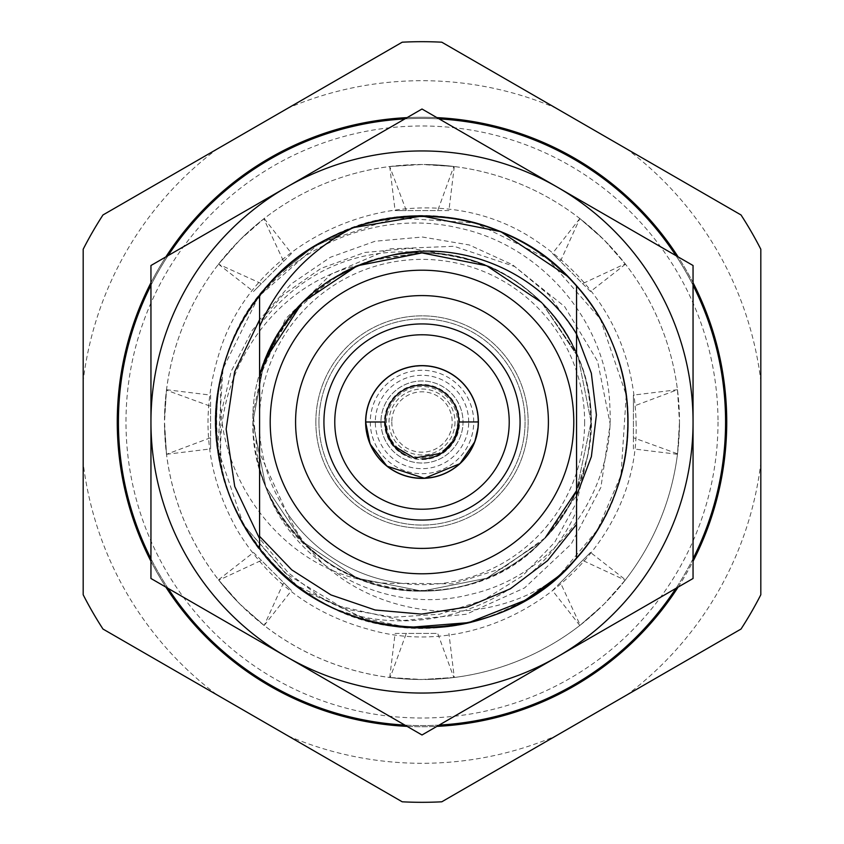 <?xml version="1.0" encoding="UTF-8"?>
<svg xmlns="http://www.w3.org/2000/svg" width="844" height="844" viewBox="0 0 844 844"><rect width="100%" height="100%" fill="white"/><g stroke="black" fill="none" stroke-linecap="round" stroke-linejoin="round"><path stroke-width="0.63" stroke-dasharray="4.22 3.17" d="M718.012 422A296.012 296.012 0 0 1 273.994 678.354A296.012 296.012 0 0 1 273.994 165.646A296.012 296.012 0 0 1 718.012 422M558.897 575.935L557.209 577.412A205.999 205.999 0 0 1 259.583 548.716L259.583 469.116L259.583 548.716C331.966 649.047 498.097 654.269 576.547 558.201A205.999 205.999 0 0 1 558.897 575.935L597.541 529.789L620.984 475.32L626.237 395.108L600.4 319L547.408 258.57L475.32 223.016L395.108 217.763L319 243.599L258.57 296.592L223.016 368.68L217.763 448.892L243.599 525L296.592 585.43L368.68 620.984L407.705 627.503C283.689 623.389 186.292 488.286 223.016 368.68C248.706 261.682 369.799 191.767 475.32 223.016C529.663 238.514 571.367 270.513 600.4 319C627.873 368.395 634.73 420.502 620.984 475.32C595.294 582.318 474.201 652.233 368.68 620.984C261.682 595.294 191.767 474.201 223.016 368.68A205.999 205.999 0 0 1 525 243.599A205.999 205.999 0 0 1 567.664 567.664A205.999 205.999 0 0 1 243.599 525L296.592 585.43L368.68 620.984L407.705 627.503L364.007 618.146L323.653 599.662L288.279 572.781L259.583 538.704M259.583 326.66L259.583 295.284A205.999 205.999 0 0 1 576.547 285.799L576.547 334.055L549.191 295.168L512.593 264.763L469.296 244.971L422.443 237.027L375.095 241.236L330.384 257.262L291.053 284.069L259.583 319.728M525.221 600.274L557.209 577.412C470.899 641.06 330.363 612.807 286.485 511.918L259.583 452.88M576.547 495.787L576.547 558.201L576.547 495.787L576.547 558.201L576.547 495.787L545.372 537.66L502.971 568.065L453.207 583.858L401.048 583.278C291.117 587.909 203.942 474.729 223.016 368.68A205.999 205.999 0 0 0 243.599 525L285.462 573.403L340.29 606.361L402.63 620.583L466.278 614.242L524.599 587.899L571.24 544.021L600.896 487.357L610.18 424.078L597.626 361.348L564.615 306.562L514.661 266.504L454.03 246.279L390.033 248.853L331.238 274.015L285.61 318.789L259.583 377.3M401.048 583.278A162.628 162.628 0 0 1 286.485 511.918M557.525 187.262A271.051 271.051 0 0 1 557.525 656.737A271.051 271.051 0 0 1 150.949 422A271.051 271.051 0 0 1 557.525 187.262L693.051 265.512L693.051 578.488L422 734.987L150.949 578.488L150.949 265.512L422 109.013L557.525 187.262M625.467 579.817L625.182 580.187A257.494 257.494 0 0 1 604.082 604.082L625.467 579.817L590.526 552.461L560.384 582.613L580.197 625.172A257.494 257.494 0 0 1 218.818 263.813A257.494 257.494 0 0 1 679.494 422A257.494 257.494 0 0 1 625.182 580.187L582.613 560.384L590.526 552.461M679.42 428.193A257.494 257.494 0 0 0 679.494 422L677.521 453.819A257.494 257.494 0 0 1 453.819 677.521L437.719 633.422L406.281 633.422L390.192 677.521A257.494 257.494 0 0 1 239.918 604.082L218.818 580.187A257.494 257.494 0 0 1 164.506 422L166.479 390.181A257.494 257.494 0 0 1 239.918 239.918L263.813 218.818A257.494 257.494 0 0 1 422 164.506L453.819 166.479A257.494 257.494 0 0 1 604.082 239.918L625.182 263.813A257.494 257.494 0 0 1 679.494 422L677.468 389.717L633.422 406.281L633.422 395.087L633.422 437.719L677.521 453.808L679.42 428.193A257.494 257.494 0 0 1 677.521 453.819L677.521 453.808M608.408 244.359A257.494 257.494 0 0 0 604.082 239.918L579.817 218.533L560.384 261.387L552.461 253.474L582.613 283.616L625.172 263.803L608.408 244.359A257.494 257.494 0 0 1 625.182 263.813L625.172 263.803M428.193 164.58A257.494 257.494 0 0 0 422 164.506L389.717 166.532L406.281 210.578L395.087 210.578L437.719 210.578L453.808 166.479L428.193 164.58A257.494 257.494 0 0 1 453.819 166.479L453.808 166.479M244.359 235.592A257.494 257.494 0 0 0 239.918 239.918L218.533 264.183L261.387 283.616L253.474 291.539L283.616 261.387L263.803 218.828L244.359 235.592A257.494 257.494 0 0 1 263.813 218.818L263.803 218.828M164.58 415.807A257.494 257.494 0 0 0 164.506 422L166.532 454.283L210.578 437.719L210.578 448.913L210.578 406.281L166.479 390.192L164.58 415.807A257.494 257.494 0 0 1 166.479 390.181L166.479 390.192M235.592 599.641A257.494 257.494 0 0 0 239.918 604.082L264.183 625.467L283.616 582.613L291.539 590.526L261.387 560.384L218.828 580.197L235.592 599.641A257.494 257.494 0 0 1 218.818 580.187L218.828 580.197M454.283 677.468L422 679.494L390.192 677.521A257.494 257.494 0 0 0 415.807 679.42L417.864 679.462A257.494 257.494 0 0 0 422 679.494L454.283 677.468L448.913 633.422M390.192 677.521L415.807 679.42M389.717 677.468L395.087 633.422L437.719 633.422M406.281 633.422L395.087 633.422M453.819 677.521A257.494 257.494 0 0 1 428.193 679.42M725.576 422A303.576 303.576 0 0 1 270.207 684.906A303.576 303.576 0 0 1 270.207 159.094A303.576 303.576 0 0 1 725.576 422M693.051 558.717A303.576 303.576 0 0 1 675.917 588.384M439.133 725.091A303.576 303.576 0 0 1 404.867 725.091M168.083 588.384A303.576 303.576 0 0 1 150.949 558.717M150.949 285.283A303.576 303.576 0 0 1 168.083 255.616M404.867 118.909A303.576 303.576 0 0 1 439.133 118.909M675.917 255.616A303.576 303.576 0 0 1 693.051 285.283M580.187 625.182L604.082 604.082A257.494 257.494 0 0 1 580.187 625.182L599.641 608.408M264.183 625.467L291.539 590.526M218.533 579.817L253.474 552.461L283.616 582.613M261.387 560.384L253.474 552.461M263.803 625.172L244.359 608.408M166.532 454.283L210.578 448.913M166.532 389.717L210.578 395.087L210.578 437.719M210.578 406.281L210.578 395.087M166.479 453.808L164.58 428.193M218.533 264.183L253.474 291.539M264.183 218.533L291.539 253.474L261.387 283.616M283.616 261.387L291.539 253.474M218.828 263.803L235.592 244.359M389.717 166.532L395.087 210.578M454.283 166.532L448.913 210.578L406.281 210.578M437.719 210.578L448.913 210.578M390.192 166.479L415.807 164.58M579.817 218.533L552.461 253.474M625.467 264.183L590.526 291.539L560.384 261.387M582.613 283.616L590.526 291.539M580.197 218.828L599.641 235.592M677.468 389.717L633.422 395.087M677.468 454.283L633.422 448.913L633.422 406.281M633.422 437.719L633.422 448.913M677.521 390.192L679.42 415.807M579.817 625.467L552.461 590.526L582.613 560.384M560.384 582.613L552.461 590.526M625.172 580.197L608.408 599.641M576.547 524.388L576.547 558.201C498.097 654.269 331.966 649.047 259.583 548.716C331.966 649.047 498.097 654.269 576.547 558.201L576.547 490.649L576.547 558.201C498.097 654.269 331.966 649.047 259.583 548.716C331.966 649.047 498.097 654.269 576.547 558.201L576.547 490.649L576.547 558.201C518.933 625.404 414.773 648.255 334.287 608.397C424.3 643.93 538.177 601.181 576.547 510.736L576.547 558.201C498.097 654.269 331.966 649.047 259.583 548.716C331.966 649.047 498.097 654.269 576.547 558.201C498.097 654.269 331.966 649.047 259.583 548.716C331.966 649.047 498.097 654.269 576.547 558.201C498.097 654.269 331.966 649.047 259.583 548.716C331.966 649.047 498.097 654.269 576.547 558.201L576.547 490.649C550.963 550.837 487.199 591.697 422 591.106C348.783 591.866 279.069 540.55 259.583 469.116L259.583 536.33M220.147 463.145A205.999 205.999 0 0 0 305.148 591.655L347.717 609.516L393.388 617.217L439.492 614.232L483.401 600.211L522.689 575.714L554.698 542.302L576.842 501.937L587.508 456.72L576.547 490.649L591.106 422L578.235 357.286L541.574 302.426L578.235 357.286L591.106 422L576.547 490.649C550.963 550.837 487.199 591.697 422 591.106C348.783 591.866 279.069 540.55 259.583 469.116C279.069 540.55 348.783 591.866 422 591.106C487.199 591.697 550.963 550.837 576.547 490.649C550.963 550.837 487.199 591.697 422 591.106C348.783 591.866 279.069 540.55 259.583 469.116C279.069 540.55 348.783 591.866 422 591.106C487.199 591.697 550.963 550.837 576.547 490.649C550.963 550.837 487.199 591.697 422 591.106C348.783 591.866 279.069 540.55 259.583 469.116C279.069 540.55 348.783 591.866 422 591.106C487.199 591.697 550.963 550.837 576.547 490.649C550.963 550.837 487.199 591.697 422 591.106C348.783 591.866 279.069 540.55 259.583 469.116C279.069 540.55 348.783 591.866 422 591.106C487.199 591.697 550.963 550.837 576.547 490.649C550.963 550.837 487.199 591.697 422 591.106C348.783 591.866 279.069 540.55 259.583 469.116C279.069 540.55 348.783 591.866 422 591.106C487.199 591.697 550.963 550.837 576.547 490.649C550.963 550.837 487.199 591.697 422 591.106C348.783 591.866 279.069 540.55 259.583 469.116C279.069 540.55 348.783 591.866 422 591.106C487.199 591.697 550.963 550.837 576.547 490.649C550.963 550.837 487.199 591.697 422 591.106C348.783 591.866 279.069 540.55 259.583 469.116M576.547 558.201C498.097 654.269 331.966 649.047 259.583 548.716A205.999 205.999 0 0 0 334.287 608.397M576.547 510.736L576.547 285.472A206.21 206.21 0 0 0 259.583 294.936A206.21 206.21 0 0 0 259.583 549.064A206.21 206.21 0 0 0 576.547 558.528A206.21 206.21 0 0 0 494.985 229.135A206.21 206.21 0 0 0 215.79 422A206.21 206.21 0 0 0 576.547 558.528A206.21 206.21 0 0 0 576.547 285.472L576.547 285.799C498.097 189.731 331.966 194.953 259.583 295.284L276.336 276.336L312.185 247.714L354.311 227.437L312.185 247.714L276.336 276.336L259.583 295.284C331.966 194.953 498.097 189.731 576.547 285.799C498.097 189.731 331.966 194.953 259.583 295.284C331.966 194.953 498.097 189.731 576.547 285.799L576.547 353.351L576.547 285.799C498.097 189.731 331.966 194.953 259.583 295.284L259.583 374.884C279.069 303.45 348.783 252.134 422 252.894C487.199 252.303 550.963 293.163 576.547 353.351L576.547 285.799C498.097 189.731 331.966 194.953 259.583 295.284L259.583 374.884C279.069 303.45 348.783 252.134 422 252.894C487.199 252.303 550.963 293.163 576.547 353.351L576.547 285.799C498.097 189.731 331.966 194.953 259.583 295.284L259.583 374.884C279.069 303.45 348.783 252.134 422 252.894C487.199 252.303 550.963 293.163 576.547 353.351L576.547 285.799C498.097 189.731 331.966 194.953 259.583 295.284L259.583 374.884L259.583 295.284C331.966 194.953 498.097 189.731 576.547 285.799L576.547 353.351L576.547 285.799C498.097 189.731 331.966 194.953 259.583 295.284L259.583 374.884C279.069 303.45 348.783 252.134 422 252.894C487.199 252.303 550.963 293.163 576.547 353.351L576.547 334.087M259.583 325.257C302.49 269.996 358.805 245.92 428.541 253.021C497.116 258.454 546.458 291.897 576.547 353.351C550.963 293.163 487.199 252.303 422 252.894C348.783 252.134 279.069 303.45 259.583 374.884L259.583 548.716M693.051 422A271.051 271.051 0 0 1 286.475 656.737A271.051 271.051 0 0 1 286.475 187.262A271.051 271.051 0 0 1 693.051 422A271.051 271.051 0 0 1 286.475 656.737A271.051 271.051 0 0 1 286.475 187.262A271.051 271.051 0 0 1 693.051 422M288.152 735.957A341.292 341.292 0 0 0 555.848 735.957L441.792 801.8A380.317 380.317 0 0 1 402.208 801.8L102.979 629.044A380.317 380.317 0 0 1 83.187 594.756L83.187 463.061A341.292 341.292 0 0 0 217.035 694.886M83.187 463.061L83.187 249.244A380.317 380.317 0 0 1 102.979 214.956L217.035 149.114A341.292 341.292 0 0 0 83.187 380.939M217.035 149.114L402.208 42.2A380.317 380.317 0 0 1 441.792 42.2L555.848 108.043A341.292 341.292 0 0 0 288.152 108.043M555.848 108.043L741.021 214.956A380.317 380.317 0 0 1 760.813 249.244L760.813 380.939A341.292 341.292 0 0 0 626.965 149.114M760.813 380.939L760.813 594.756A380.317 380.317 0 0 1 741.021 629.044L626.965 694.886A341.292 341.292 0 0 0 760.813 463.061M626.965 694.886L555.848 735.957M150.949 561.26A304.726 304.726 0 0 0 165.878 587.107M407.072 726.367A304.726 304.726 0 0 0 436.928 726.367M678.122 587.107A304.726 304.726 0 0 0 693.051 561.26M693.051 282.74A304.726 304.726 0 0 0 678.122 256.892M436.928 117.632A304.726 304.726 0 0 0 407.072 117.632M165.878 256.892A304.726 304.726 0 0 0 150.949 282.74M406.017 455.211A36.862 36.862 0 0 0 421.916 458.862M478.379 421.937L458.862 422A36.862 36.862 0 0 0 422 385.138A36.862 36.862 0 0 0 385.138 422L385.128 422M478.379 422A56.379 56.379 0 0 0 422 365.621A56.379 56.379 0 0 0 365.621 422M270.207 422A151.793 151.793 0 0 0 460.813 568.74A151.793 151.793 0 0 0 553.938 346.947A151.793 151.793 0 0 0 270.207 422M277.265 334.53L302.426 302.426L355.546 266.493L302.426 302.426L277.655 333.897M372.32 260.353L422 252.894L486.714 265.765L541.574 302.426L576.547 353.351C550.963 293.163 487.199 252.303 422 252.894C348.783 252.134 279.069 303.45 259.583 374.884C279.459 301.192 353.499 249.128 428.541 253.021M259.583 374.884C279.069 303.45 348.783 252.134 422 252.894C487.199 252.303 550.963 293.163 576.547 353.351C550.963 293.163 487.199 252.303 422 252.894C348.783 252.134 279.069 303.45 259.583 374.884C279.069 303.45 348.783 252.134 422 252.894C487.199 252.303 550.963 293.163 576.547 353.351C550.963 293.163 487.199 252.303 422 252.894C348.783 252.134 279.069 303.45 259.583 374.884C279.069 303.45 348.783 252.134 422 252.894C487.199 252.303 550.963 293.163 576.547 353.351C550.963 293.163 487.199 252.303 422 252.894C348.783 252.134 279.069 303.45 259.583 374.884M259.583 295.284C331.966 194.953 498.097 189.731 576.547 285.799M117.274 422A304.726 304.726 0 0 0 574.363 685.908A304.726 304.726 0 0 0 574.363 158.092A304.726 304.726 0 0 0 117.274 422M587.508 456.72C608.313 368.311 545.467 272.834 456.72 256.492L410.996 248.315L364.65 252.472L320.92 268.434L282.782 295.073L252.324 330.226L231.098 371.508L220.284 416.778L220.168 463.134C190.744 341.862 296.286 211.422 422 216.001C532.005 213.121 630.879 311.995 627.999 422C630.879 532.005 532.005 630.879 422 627.999C311.995 630.879 213.121 532.005 216.001 422C213.121 311.995 311.995 213.121 422 216.001C532.005 213.121 630.879 311.995 627.999 422C630.879 532.005 532.005 630.879 422 627.999C365.494 627.092 316.933 606.984 276.336 567.664C212.772 505.398 196.821 401.48 241.226 323.231A205.999 205.999 0 0 0 223.09 475.562C245.477 564.446 331.418 628.991 422 627.999C478.506 627.092 527.067 606.984 567.664 567.664C647.485 491.915 647.485 352.085 567.664 276.336C491.915 196.515 352.085 196.515 276.336 276.336C196.515 352.085 196.515 491.915 276.336 567.664C352.085 647.485 491.915 647.485 567.664 567.664C647.485 491.915 647.485 352.085 567.664 276.336C491.915 196.515 352.085 196.515 276.336 276.336C185.342 361.032 201.188 525.422 305.148 591.655M318.926 422A103.073 103.073 0 0 0 473.537 511.264A103.073 103.073 0 0 0 473.537 332.736A103.073 103.073 0 0 0 318.926 422A103.073 103.073 0 0 0 473.537 511.264A103.073 103.073 0 0 0 473.537 332.736A103.073 103.073 0 0 0 318.926 422M315.846 422A106.154 106.154 0 0 0 475.077 513.933A106.154 106.154 0 0 0 475.077 330.067A106.154 106.154 0 0 0 315.846 422A106.154 106.154 0 0 0 475.077 513.933A106.154 106.154 0 0 0 475.077 330.067A106.154 106.154 0 0 0 315.846 422M584.628 422A162.628 162.628 0 0 1 264.963 464.284A162.628 162.628 0 0 1 400.678 260.775A162.628 162.628 0 0 1 584.628 422M241.226 323.231C283.141 249.339 375.084 208.384 457.912 227.817C541.373 244.855 607.785 322.102 609.906 407.61C615.054 492.738 553.453 576.389 469.749 594.556C387.037 616.088 292.921 567.368 265.29 485.553L258.718 465.962L253.116 413.37L264.035 361.633L290.399 315.793L329.635 280.345M357.286 265.765L358.447 265.29C267.274 285.852 207.635 384.421 223.09 475.562M342.59 272.696L305.908 299.04M305.612 299.314L302.426 302.426L274.057 340.079M264.183 361.253L252.894 422L265.765 486.714L302.426 541.574L357.286 578.235L422 591.106L486.714 578.235L541.574 541.574L545.287 537.744L541.574 541.574L486.714 578.235L422 591.106L357.286 578.235L302.426 541.574L265.765 486.714L252.894 422L264.183 361.253L252.894 422L265.765 486.714L302.426 541.574L357.286 578.235L422 591.106L486.714 578.235L541.574 541.574L545.287 537.744M265.29 485.553C304.557 595.358 462.702 627.197 541.574 541.574C573.857 508.246 590.367 468.388 591.106 422C593.48 331.692 512.308 250.52 422 252.894C331.692 250.52 250.52 331.692 252.894 422C250.52 512.308 331.692 593.48 422 591.106C468.388 590.367 508.246 573.857 541.574 541.574C607.11 479.392 607.11 364.608 541.574 302.426C508.246 270.143 468.388 253.633 422 252.894C331.692 250.52 250.52 331.692 252.894 422C253.633 468.388 270.143 508.246 302.426 541.574C364.608 607.11 479.392 607.11 541.574 541.574C573.857 508.246 590.367 468.388 591.106 422C592.119 344.31 533.988 271.325 456.72 256.492M380.95 422A41.05 41.05 0 0 0 442.52 457.543A41.05 41.05 0 0 0 442.52 386.457A41.05 41.05 0 0 0 380.95 422A41.05 41.05 0 0 0 442.52 457.543A41.05 41.05 0 0 0 442.52 386.457A41.05 41.05 0 0 0 380.95 422A41.05 41.05 0 0 0 442.52 457.543A41.05 41.05 0 0 0 442.52 386.457A41.05 41.05 0 0 0 380.95 422M366.053 422A55.947 55.947 0 0 0 449.979 470.456A55.947 55.947 0 0 0 449.979 373.544A55.947 55.947 0 0 0 366.053 422A55.947 55.947 0 0 1 422 366.053A55.947 55.947 0 0 1 477.947 422A55.947 55.947 0 0 1 422 477.947A55.947 55.947 0 0 1 366.053 422A55.947 55.947 0 0 0 449.979 470.456A55.947 55.947 0 0 0 449.979 373.544A55.947 55.947 0 0 0 366.053 422A55.947 55.947 0 0 1 422 366.053A55.947 55.947 0 0 1 477.947 422A55.947 55.947 0 0 1 422 477.947A55.947 55.947 0 0 1 366.053 422M468.694 422A46.694 46.694 0 0 0 422 375.306A46.694 46.694 0 0 0 375.306 422A46.694 46.694 0 0 0 422 468.694A46.694 46.694 0 0 0 468.694 422M454.99 422A32.99 32.99 0 0 1 422 454.99A32.99 32.99 0 0 1 389.01 422A32.99 32.99 0 0 1 422 389.01A32.99 32.99 0 0 1 454.99 422M391.795 422A30.205 30.205 0 0 0 437.097 448.153A30.205 30.205 0 0 0 437.097 395.847A30.205 30.205 0 0 0 391.795 422M323.927 422A98.073 98.073 0 0 0 471.036 506.927A98.073 98.073 0 0 0 471.036 337.072A98.073 98.073 0 0 0 323.927 422M378.323 258.633L422 252.894L486.714 265.765L541.574 302.426L576.547 353.351C546.353 280.799 459.885 238.23 384.379 257.125M384.431 422A37.569 37.569 0 0 0 440.779 454.536A37.569 37.569 0 0 0 440.779 389.464A37.569 37.569 0 0 0 384.431 422M457.48 422A35.48 35.48 0 0 1 422 457.48A35.48 35.48 0 0 1 386.52 422A35.48 35.48 0 0 1 422 386.52A35.48 35.48 0 0 1 457.48 422M370.284 422A51.716 51.716 0 0 0 422 473.716A51.716 51.716 0 0 0 473.716 422A51.716 51.716 0 0 0 422 370.284A51.716 51.716 0 0 0 370.284 422M636.081 422C640.891 556.681 498.013 667.509 368.765 629.36C312.058 613.904 268.381 581.115 237.734 530.981C206.2 475.372 199.764 416.989 218.396 355.841C255.437 226.276 425.576 165.023 536.71 241.247C600.685 284.544 633.802 344.795 636.081 422M385.138 421.937L365.621 421.937"/><path stroke-width="1.27" d="M557.525 187.262A271.051 271.051 0 0 1 557.525 656.737A271.051 271.051 0 0 1 150.949 422A271.051 271.051 0 0 1 557.525 187.262L693.051 265.512L693.051 578.488L422 734.987L150.949 578.488L150.949 265.512L422 109.013L557.525 187.262M259.583 548.716A205.999 205.999 0 0 1 351.937 228.281C428.921 198.678 523.301 223.713 576.547 285.799A205.999 205.999 0 0 1 576.547 558.201C498.097 654.269 331.966 649.047 259.583 548.716L259.583 469.116M525.221 600.274L468.81 622.608L407.705 627.503L468.81 622.608L525 600.4L558.897 575.935M259.583 377.3L259.583 452.88M545.287 537.744L576.547 490.649L545.287 537.744L576.547 490.649L576.547 495.787L591.38 456.625L596.402 414.921L591.338 373.217L576.547 334.055L576.547 353.351L576.547 285.799L576.547 524.388L547.545 560.669L510.388 588.774L467.449 606.973L421.472 614.115L375.158 610.001L331.006 594.946L291.739 569.858L259.583 536.33L259.583 326.66L259.583 374.884L277.265 334.53M259.583 319.728L234.611 371.887L226.139 429.174L234.727 486.46L259.583 538.704M693.051 285.283A303.576 303.576 0 0 1 693.051 558.717M675.917 588.384A303.576 303.576 0 0 1 439.133 725.091M404.867 725.091A303.576 303.576 0 0 1 168.083 588.384M150.949 558.717A303.576 303.576 0 0 1 150.949 285.283M168.083 255.616A303.576 303.576 0 0 1 404.867 118.909M439.133 118.909A303.576 303.576 0 0 1 675.917 255.616M576.547 558.201L576.547 495.787M402.208 801.8A380.317 380.317 0 0 0 441.792 801.8L741.021 629.044A380.317 380.317 0 0 0 760.813 594.756L760.813 249.244A380.317 380.317 0 0 0 741.021 214.956L441.792 42.2A380.317 380.317 0 0 0 402.208 42.2L102.979 214.956A380.317 380.317 0 0 0 83.187 249.244L83.187 594.756A380.317 380.317 0 0 0 102.979 629.044L402.208 801.8M150.949 282.74A304.726 304.726 0 0 0 150.949 561.26M165.878 587.107A304.726 304.726 0 0 0 407.072 726.367M436.928 726.367A304.726 304.726 0 0 0 678.122 587.107M693.051 561.26A304.726 304.726 0 0 0 693.051 282.74M678.122 256.892A304.726 304.726 0 0 0 436.928 117.632M407.072 117.632A304.726 304.726 0 0 0 165.878 256.892M421.916 458.862A36.862 36.862 0 0 0 458.862 422A36.862 36.862 0 0 0 422 385.138A36.862 36.862 0 0 0 406.017 455.211M458.862 422L478.379 421.937L478.158 426.948L474.824 441.707L459.98 463.662L424.479 478.326L386.974 466.173L370.083 443.976L365.621 422A56.379 56.379 0 0 0 422 478.379A56.379 56.379 0 0 0 478.379 422A56.379 56.379 0 0 0 422 365.621A56.379 56.379 0 0 0 365.621 422L385.138 422L387.006 433.573L394.127 446.128L414.32 458.039L441.655 453.186L454.388 439.608L458.851 423.087M576.547 285.799L567.664 276.336L500.83 231.678L422 216.001L354.311 227.437L422 216.001L500.83 231.678L567.664 276.336L576.547 285.799L576.547 334.055C538.356 270.185 456.562 236.594 384.379 257.125C321.321 273.889 279.723 313.145 259.583 374.884L259.583 326.66M277.655 333.897L259.583 374.884L259.583 295.284M378.323 258.633L355.546 266.493L372.32 260.353M329.635 280.345L358.447 265.29M357.286 265.765L342.59 272.696M274.057 340.079L264.183 361.253L302.426 302.426L357.286 265.765L422 252.894L486.714 265.765L541.574 302.426L486.714 265.765L422 252.894L357.286 265.765L302.426 302.426L264.183 361.253M334.773 422A87.227 87.227 0 0 0 465.614 497.538A87.227 87.227 0 0 0 465.614 346.462A87.227 87.227 0 0 0 334.773 422M323.927 422A98.073 98.073 0 0 1 471.036 337.072A98.073 98.073 0 0 1 471.036 506.927A98.073 98.073 0 0 1 323.927 422M295.579 422A126.421 126.421 0 0 0 485.205 531.477A126.421 126.421 0 0 0 485.205 312.523A126.421 126.421 0 0 0 295.579 422M270.207 422A151.793 151.793 0 0 0 497.897 553.453A151.793 151.793 0 0 0 497.897 290.547A151.793 151.793 0 0 0 270.207 422M259.583 326.565C278.647 283.183 309.431 250.425 351.937 228.281"/></g></svg>
